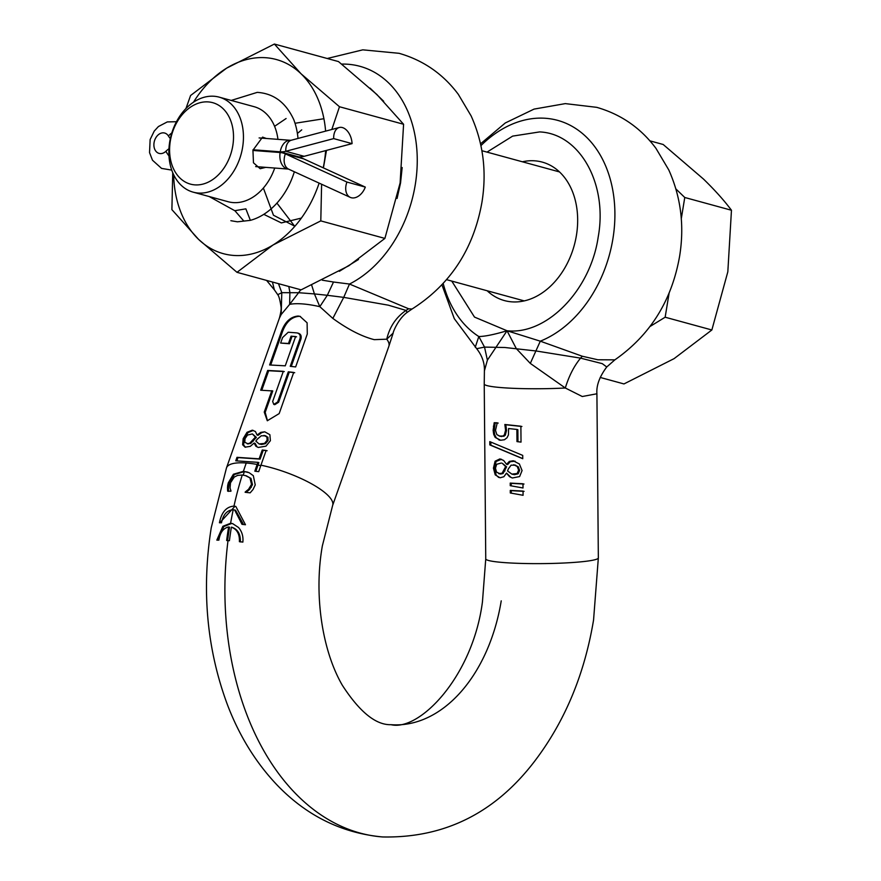 <?xml version="1.0" encoding="UTF-8"?>
<svg xmlns="http://www.w3.org/2000/svg" width="881" height="881" viewBox="0 0 881 881"><rect width="100%" height="100%" fill="white"/><g stroke="black" fill="none" stroke-linecap="round" stroke-linejoin="round"><path stroke-width="1.32" d="M504.031 436.205L500.155 436.304L496.851 434.619L495.496 430.369L497.236 422.814L494.197 422.715L493.14 430.302L493.69 434.355L495.177 437.428L500.683 440.247L504.472 439.74L507.038 437.747L508.436 434.939L508.579 428.54L516.883 429.443L516.982 441.612L521.023 442.108L520.88 426.217L504.857 424.488L505.573 430.269L504.361 434.917L502.875 436.029L499.208 436.04M498.194 423.078L495.177 422.979L494.131 430.567L494.682 434.619L496.157 437.692L499.428 440.06M501.531 459.276L496.069 461.479L494.428 468.406L496.212 475.145L498.646 477.436M503.073 473.493L506.597 466.842L502.313 463.307L505.639 466.589L502.126 473.229L498.668 473.615L500.672 474.044L503.073 473.493L502.126 473.229M490.827 442.152L490.849 445.191L522.752 458.605M500.672 474.044L496.565 472.15L495.441 468.196L496.675 464.254L501.355 463.043M233.201 509.736L234.643 509.989L242 524.338L245.469 524.746L235.811 506.443L233.983 506.123C226.373 506.663 221.527 512.213 219.435 522.774L221.483 522.796C223.212 514.504 227.122 510.154 233.201 509.736A263.871 176.905 94.3 0 0 230.613 523.259L222.871 526.298L216.836 540.119L218.884 540.141C220.03 532.609 223.278 528.215 228.62 526.937A263.848 176.894 94.3 0 0 226.648 540.505L229.412 540.714A263.848 176.894 -85.7 0 1 231.373 527.146L232.298 527.4C237.947 529.492 240.634 534.349 240.348 541.947M500.067 477.788L503.844 476.742L506.476 473.141L509.559 476.687L512.335 477.998L519.625 476.566L522.07 470.553L519.372 463.968L513.183 460.785L509.339 461.413L506.564 464.32L503.602 460.444L499.846 458.924L495.1 461.215L493.437 468.13L495.232 474.881L500.067 477.788M489.814 444.916L522.752 458.715L522.73 455.4L489.781 441.623L489.814 444.916L490.849 445.191M480.552 143.823L505.287 122.966L534.062 109.101L565.305 103.617L596.734 107.339C621.006 114.31 640.751 127.987 655.971 148.371L668.789 169.956C680.936 197.036 684.537 225.822 679.603 256.305C671.785 300.652 650.211 335.165 614.861 359.855L597.858 359.767L582.275 356.232L580.579 358.138C574.093 365.978 569.005 375.923 565.305 387.992A56.296 5.209 179.5 0 1 502.655 387.706A56.296 5.209 179.5 0 1 484.231 384.006L484.407 370.835L487.391 360.153L507.038 330.76L516.299 348.601L530.307 363.401L565.305 387.992L582.264 396.516L596.911 393.774L598.342 557.904A56.296 5.209 179.5 0 1 564.842 562.97A56.296 5.209 179.5 0 1 504.174 562.585A56.296 5.209 179.5 0 1 485.75 558.884L482.458 601.789C472.745 676.861 419.29 731.593 390.999 724.689A151.29 101.425 -85.7 0 0 501.234 600.842M510.275 490.398L510.297 492.986L523.072 495.287L523.039 491.069L510.275 490.398L511.244 490.662L511.266 493.151M510.22 483.096L510.242 485.684L523.017 487.986L522.973 483.768L510.22 483.096L511.178 483.361L511.2 485.849M487.149 290.752A71.779 52.816 -74.7 0 0 504.395 300.575A71.779 52.816 -74.7 0 0 576.427 235.359A71.779 52.816 -74.7 0 0 542.244 162.104A71.779 52.816 -74.7 0 0 522.4 161.785M235.756 460.818L257.891 462.338L257.153 464.452A262.252 175.815 94.3 0 0 254.84 471.192L258.728 471.643A261.051 175.022 94.3 0 1 260.941 465.179L266.139 450.466L262.252 450.004L259.135 458.836L236.989 457.327L235.756 460.818M250.292 446.359L254.069 443.066L255.931 446.282L258.243 447.46L265.963 446.16L270.401 440.687L269.872 434.696L264.763 431.811L260.743 432.384L257.054 435.049L255.424 431.525L252.285 430.181L247.01 432.318L243.178 438.65L242.627 444.762L245.072 447.163L250.292 446.359M271.811 390.679L264.245 412.088L267.295 420.755L279.167 413.596L293.703 372.432L288.296 371.815L277.636 401.989L273.793 404.412L272.67 401.494L283.33 371.308L267.67 370.46L260.699 390.217L272.758 390.944L265.192 412.352L267.461 420.733M291.071 336.168L288.483 343.48L280.643 343.061L282.581 337.566L288.23 332.236L296.908 332.897C299.76 333.536 300.762 335.529 299.936 338.877L290.234 366.32L295.642 366.937L307.282 334.009L307.106 322.809L299.992 316.356L298.174 316.048C290.488 316.664 284.849 321.994 281.248 332.049L269.619 364.976L285.268 365.824L295.609 336.553L291.071 336.168L296.567 336.817M228.014 540.604A263.871 176.905 94.3 0 0 382.508 836.95C341.707 833.107 306.489 815.729 276.865 784.795C255.886 762.638 239.456 736.098 227.595 705.174C206.826 649.473 201.386 590.303 211.253 527.664L226.483 467.899L279.398 318.151L281.182 314.517L289.64 304.385L289.904 292.47L288.814 286.49M300.729 289.75L298.593 292.712L314.418 293.913L319.814 306.665L332.831 318.415C347.951 329.395 361.761 336.476 374.26 339.659L386.759 339.185L393.157 333.084C392.86 332.511 398.025 319.043 407.121 312.403L406.009 310.42L408.674 308.779L349.482 284.045L333.503 282.019L327.314 295.3L314.418 293.913L311.687 285.169M296.908 332.897L298.516 333.271M234.643 509.989L235.568 510.242L243.079 523.688M300.465 316.499L299.122 316.301C291.457 316.918 285.829 322.259 282.25 332.313L270.709 364.976M254.169 443.077L255.127 443.33L256.878 446.546L255.931 446.282M257.054 435.049L258.111 435.313L261.701 432.648L264.763 431.811M259.543 444.046L261.569 444.476L265.478 443.661L268.088 440.555L267.901 437.273L264.928 435.666M297.855 333.15C300.718 333.8 301.731 335.793 300.906 339.141L291.259 366.43M280.643 343.061L289.431 343.744L292.018 336.432M284.288 371.573L268.672 370.736L261.789 390.217M294.706 372.707L289.265 372.079L278.605 402.265L274.751 404.676L273.793 404.412M267.141 450.731L263.232 450.279L260.104 459.111L237.991 457.602L236.846 460.818M255.864 471.302A260.798 174.845 94.3 0 1 258.012 465.058L258.871 462.602L257.891 462.338M397.078 198.467L400.547 182.973L402.165 167.533M383.687 101.26L370.086 88.133M339.361 271.304L358.512 259.499M263.97 435.401L266.921 436.998L267.097 440.291L264.498 443.396L259.047 443.936L255.82 441.062L257.384 439.112L261.272 435.787L265.853 435.831M248.222 443.958L244.775 442.251L245.028 438.672L247.495 435.06L252.384 433.915L255.402 437.108L249.775 443.176L247.275 443.826L250.722 443.44L256.36 437.372L252.384 433.915M272.449 282.019L274.354 289.827L266.58 280.411M341.674 64.093A116.105 85.424 -74.7 0 1 415.248 184.812A116.105 85.424 -74.7 0 1 349.482 284.045L343.722 297.371L327.314 295.3L319.814 306.665A56.296 15.627 19.5 0 0 302.458 303.912A56.296 15.627 19.5 0 0 289.64 304.385L298.593 292.712L281.788 292.679L277.735 294.683M322.292 280.191L333.503 282.019M327.236 58.498L362.785 49.843L399.082 53.312C423.354 60.293 443.099 73.971 458.318 94.344L471.137 115.929C483.284 143.019 486.885 171.795 481.94 202.278C473.615 249.103 450.301 284.684 412.011 309.044L408.674 308.779M252.451 440.841L253.398 441.095M255.402 437.108L256.36 437.372M278.484 283.671L281.788 292.679L281.182 314.517M260.941 465.179A56.296 15.627 19.5 0 1 332.644 505.408L388.851 346.31A56.296 15.627 19.5 0 0 386.759 339.185C389.611 326.895 396.032 317.303 406.009 310.42L388.345 305.178L343.722 297.371L332.831 318.415M252.285 430.181L253.243 430.446L247.99 432.593L244.18 438.925L243.619 445.026L245.535 447.251M229.291 483.085L228.3 482.81L227.694 485.387L227.496 487.567L228.476 487.832L229.291 483.085L234.379 474.496L244.356 471.61A262.472 175.969 94.3 0 0 243.244 475.123M228.3 482.81L233.41 474.231L234.379 474.496M247.484 472.084L243.409 471.346L233.41 474.231M227.496 487.567L227.617 491.135L230.91 491.224A263.045 176.354 -85.7 0 1 230.987 490.948L230.04 488.03L230.492 482.821L234.28 477.05L237.65 475.388L242.242 475.002L246.273 475.795L250.997 478.416L252.473 484.671L249.532 489.528L246.151 492.259A261.624 175.396 94.3 0 0 246.118 492.402M234.897 506.377L220.635 521.871M262.252 450.004L263.232 450.279M259.135 458.836L260.104 459.111M236.989 457.327L237.991 457.602M288.296 371.815L289.265 372.079M267.67 370.46L268.672 370.736M288.483 343.48L289.431 343.744M243.178 438.65L244.18 438.925M247.99 432.593L247.01 432.318M257.164 435.049L258.111 435.313M228.476 487.832L228.575 491.4M245.336 475.542L250.997 478.416M250.039 478.163L251.503 484.407L252.473 484.671M251.503 484.407L248.574 489.263L249.532 489.528M248.574 489.263L245.215 491.994L246.151 492.259M245.215 491.994A263.045 176.354 94.3 0 0 245.127 492.292L250.149 492.842L253.045 489.495L255.237 484.902L253.332 475.696L249.18 472.723L243.409 471.346A263.871 176.905 94.3 0 1 246.251 463.01A56.296 15.627 19.5 0 1 257.153 464.452M232.925 523.721L231.527 523.512L223.807 526.552L217.948 539.458M228.62 526.937L229.534 527.19A262.439 175.947 94.3 0 0 227.595 540.571M513.7 464.739L517.246 466.49L518.623 470.113L517.136 473.526L511.85 474.11L507.533 470.939L508.403 468.791L511.112 465.157L515.66 465.19M231.516 527.19L232.298 527.4M231.373 527.146C237.022 529.239 239.698 534.084 239.401 541.683L242.87 542.09C243.409 536.287 241.945 531.419 238.487 527.477L232.628 523.622M230.613 523.259L232.452 523.578M504.009 470.674L504.956 470.928M505.639 466.589L506.597 466.842M512.346 474.231L514.504 474.683L518.138 473.802L519.625 470.388L518.237 466.765L514.669 465.003M475.244 347.224L478.824 336.531L484.528 347.092L477.282 348.557L477.304 349.515L454.299 318.669L441.976 284.937M530.307 363.401L540.295 341.178L507.038 330.76C494.362 334.527 484.957 336.454 478.824 336.531A116.105 85.424 105.3 0 1 443.22 283.594M524.074 491.356L511.244 490.662M524.008 484.043L511.178 483.361M506.597 473.141L510.517 476.951L509.559 476.687M515.165 461.215L510.297 461.677L507.632 464.584L506.564 464.32M516.883 429.443L517.874 429.719L517.973 441.733M521.904 426.492L505.815 424.752L506.52 430.523L505.309 435.17L503.833 436.282M504.736 347.499L484.528 347.092L487.391 360.153M451.755 281.083L474.496 317.083L507.038 330.76C546.826 335.165 590.534 290.201 598.199 237C607.934 183.953 579.841 133.571 539.601 131.919L512.643 136.114L487.006 152.116M506.674 464.331L507.621 464.595M495.1 461.215L496.069 461.479M493.437 468.13L494.428 468.406M505.309 435.17L504.361 434.917M494.197 422.715L495.177 422.979M495.177 437.428L496.157 437.692M504.857 424.488L505.815 424.752M505.573 430.269L506.52 430.523M480.938 145.618A116.105 85.424 105.3 0 1 577.837 129.959A116.105 85.424 105.3 0 1 612.901 238.839A116.105 85.424 105.3 0 1 540.295 341.178L582.275 356.232M596.911 393.774C596.25 385.603 599.52 376.672 606.745 366.981L602.263 363.644L580.579 358.138L536.265 351.001L504.978 347.51M230.866 220.702L237.463 221.814L250.369 220.349L245.865 208.852L234.775 210.691L209.193 196.54M193.17 192.157A49.259 36.242 -74.7 0 0 198.225 193.038A49.259 36.242 -74.7 0 0 241.945 150.816A49.259 36.242 -74.7 0 0 219.138 97.13A49.259 36.242 -74.7 0 0 214.072 96.26A49.259 36.242 -74.7 0 0 170.363 138.482A49.259 36.242 -74.7 0 0 193.17 192.157L228.102 201.716A49.259 36.242 -74.7 0 0 233.168 202.586A49.259 36.242 -74.7 0 0 274.718 168.04M277.944 139.352A49.259 36.242 -74.7 0 0 254.069 106.678L219.138 97.13M266.381 138.482L262.571 137.128L252.935 150.233L253.464 162.787L260.181 168.7L265.776 167.357M194.767 184.867A42.222 31.066 -74.7 0 0 232.793 145.75A42.222 31.066 -74.7 0 0 208.345 101.921A42.222 31.066 -74.7 0 0 170.319 141.026A42.222 31.066 -74.7 0 0 194.767 184.867M298.009 138.438A66.846 49.182 105.3 0 0 293.78 119.695C285.84 102.537 273.661 93.43 257.23 92.373L231.218 100.434M294.353 171.762A66.846 49.182 105.3 0 1 250.369 220.349M301.731 129.859L297.404 133.46M277.581 203.952L294.672 226.252M323.911 118.726L295.025 123.274M263.375 188.038L273.451 215.228L294.882 226.263M286.094 118.528L274.575 126.324M263.782 214.347L281.358 222.915L301.379 218.092M650.079 326.466L665.155 317.215L669.142 292.899M681.288 218.73L684.768 197.487L675.936 188.975M665.155 317.215L711.859 329.979L727.827 271.8L731.461 210.251L684.768 197.487M731.461 210.251C724.281 200.604 714.943 190.208 703.478 179.052L663.173 144.484L649.903 140.85M711.859 329.979L674.075 358.644L623.968 383.94L600.203 377.442M168.954 148.757A28.148 20.715 -74.7 0 0 165.925 151.257A10.55 7.764 105.3 0 1 159.109 153.404A10.55 7.764 105.3 0 1 158.228 153.085A10.55 7.764 105.3 0 1 154.571 140.564A10.55 7.764 105.3 0 1 164.67 133.042A10.55 7.764 105.3 0 1 165.551 133.361A10.55 7.764 105.3 0 1 168.425 135.993A28.148 20.715 -74.7 0 0 170.33 138.603M296.445 156.686L298.626 156.851A28.148 20.715 -74.7 0 0 304.165 156.311L352.059 143.636A14.074 8.766 75.2 0 0 342.357 127.558A14.074 8.766 75.2 0 0 339.262 127.514A14.074 8.766 75.2 0 0 333.679 138.603L285.774 151.29A28.148 20.715 105.3 0 1 280.235 151.818L253.012 149.759M346.927 182.059A14.074 9.46 114.6 0 0 350.253 197.366A14.074 9.46 114.6 0 0 365.307 187.091L346.927 182.059L285.356 153.867A28.148 20.715 -74.7 0 0 283.01 153.008A28.148 20.715 -74.7 0 0 280.125 152.512L252.902 150.453M283.01 153.008L301.401 158.04A28.148 20.715 105.3 0 1 303.747 158.888L365.307 187.091M352.059 143.636L333.679 138.603M376.903 94.52L338.48 61.571L274.387 44.05L301.06 73.795L339.482 106.744L403.586 124.265L376.903 94.52M321.609 184.25L320.794 220.889L384.898 238.41L400.117 182.94L403.586 124.265M339.482 106.744L331.818 129.485M326.488 150.398L323.404 167.897M320.794 220.889L273.022 245.006L237 272.328L301.104 289.849L348.876 265.732L384.898 238.41M237 272.328L198.577 239.379L171.894 209.634L172.742 172.709M185.979 108.484L190.593 95.489L226.615 68.167L274.387 44.05M193.49 102.196A100.621 74.037 105.3 0 1 226.615 68.167A100.621 74.037 105.3 0 1 301.06 73.795A100.621 74.037 105.3 0 1 325.607 131.137M325.651 150.629A100.621 74.037 105.3 0 1 324.274 162.214A100.621 74.037 105.3 0 1 323.228 167.819M319.12 183.116A100.621 74.037 105.3 0 1 306.203 210.878A100.621 74.037 105.3 0 1 273.022 245.006A100.621 74.037 105.3 0 1 198.577 239.379A100.621 74.037 105.3 0 1 173.656 174.757M234.875 210.691L243.751 220.966M242.253 475.013L242.253 475.013A263.871 176.905 94.3 0 0 233.983 506.123M226.483 467.899A56.296 15.627 19.5 0 1 246.251 463.01M332.644 505.408L322.358 545.857C313.9 593.486 321.642 649.583 342.313 685.231C359.635 711.98 375.868 725.129 390.999 724.689M281.248 332.049L282.25 332.313M258.012 465.058A54.886 15.241 19.5 0 1 260.787 465.597M260.6 444.211L261.569 444.476M264.498 443.396L265.478 443.661M267.097 440.291L268.088 440.555M266.921 436.998L267.901 437.262M249.775 443.176L250.722 443.44M277.636 401.989L278.605 402.265M264.245 412.088L265.192 412.352M299.936 338.877L300.906 339.141M242.627 444.762L243.619 445.026M260.743 432.384L261.701 432.648M250.292 487.149L251.25 487.402M519.625 470.388L518.623 470.113M517.246 466.49L518.237 466.765M513.524 474.419L514.504 474.683M517.136 473.526L518.138 473.802M513.183 460.785L514.152 461.049M509.339 461.413L510.297 461.677M499.846 458.924L500.793 459.188M500.672 436.282L501.619 436.547M493.415 426.195L494.406 426.459M493.14 430.302L494.131 430.567M493.69 434.355L494.682 434.619M505.309 427.065L506.256 427.318M168.425 135.993A14.074 7.863 -31.7 0 1 171.817 132.943M280.125 152.512A14.074 9.438 94.3 0 0 287.052 168.855A14.074 9.438 94.3 0 0 288.252 169.064L255.666 166.597M303.747 158.888L285.356 153.867A14.074 9.46 114.6 0 0 288.693 169.174L350.253 197.366M168.965 155.915A14.074 6.035 -133.6 0 1 168.414 155.21A14.074 6.035 -133.6 0 1 165.925 151.257M298.626 156.851L280.235 151.818A14.074 9.438 -85.7 0 1 290.488 140.299L259.102 137.932M304.165 156.311L285.774 151.29A14.074 8.766 -104.8 0 1 291.369 140.2L290.488 140.299M484.231 384.006L485.75 558.884M412.011 309.033L407.121 312.403M259.047 443.936L260.005 444.189M279.398 318.151C280.918 312.436 281.446 308.537 280.984 306.467C279.971 299.848 278.881 295.906 277.713 294.639L274.354 289.827M388.851 346.31L393.157 333.084M247.032 471.952L247.979 472.216M511.85 474.11L512.819 474.374M382.508 836.95C444.498 838.238 495.254 812.932 534.8 761.008C564.952 721.264 584.543 674.251 593.563 619.982L598.342 557.904M498.954 439.949L499.912 440.203M484.407 370.835C484.682 363.324 482.314 356.21 477.304 349.515M606.745 366.981L614.861 359.844M481.907 150.717L559.49 171.927M446.656 279.684L524.239 300.895M171.74 170.11L161.553 168.392L152.49 160.232L149.539 152.6L150.133 139.55L154.23 131.093L158.415 126.545L167.269 121.919L176.464 121.71M339.262 127.514L291.369 140.2"/></g></svg>
